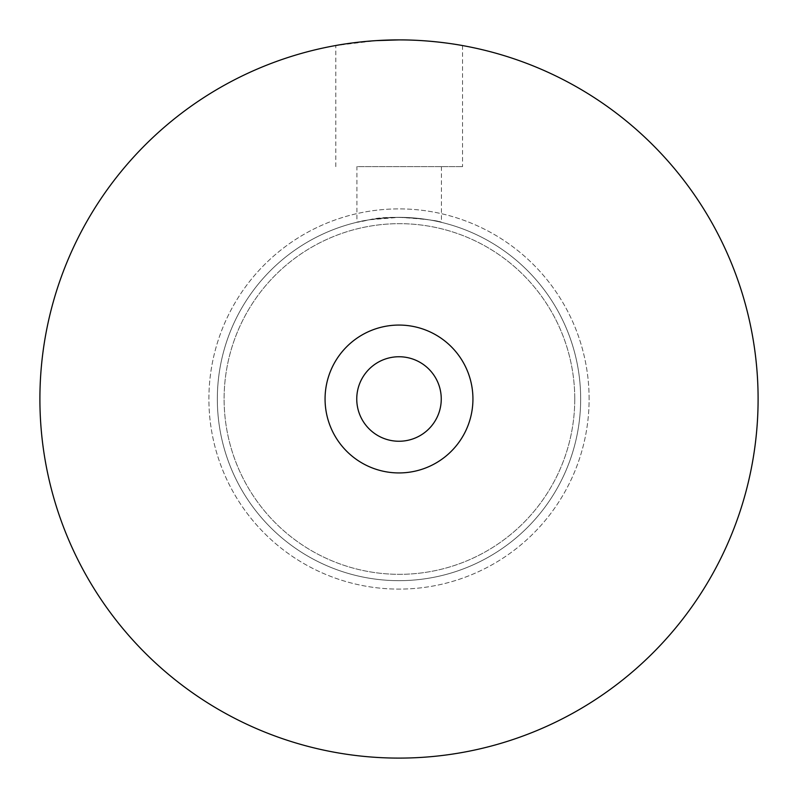 <?xml version="1.0" encoding="UTF-8"?>
<svg xmlns="http://www.w3.org/2000/svg" width="798" height="798" viewBox="0 0 798 798"><rect width="100%" height="100%" fill="white"/><g stroke="black" fill="none" stroke-linecap="round" stroke-linejoin="round"><path stroke-width="0.6" stroke-dasharray="3.99 2.99" d="M574.76 399A175.321 175.321 0 0 0 311.779 247.161A175.321 175.321 0 0 0 311.779 550.839A175.321 175.321 0 0 0 574.76 399A175.321 175.321 0 0 0 311.779 247.161A175.321 175.321 0 0 0 311.779 550.839A175.321 175.321 0 0 0 574.76 399M356.756 399A42.244 42.244 0 0 1 420.127 362.412A42.244 42.244 0 0 1 420.127 435.588A42.244 42.244 0 0 1 356.756 399M589.114 399A190.114 190.114 0 0 0 303.948 234.363A190.114 190.114 0 0 0 303.948 563.637A190.114 190.114 0 0 0 589.114 399A190.114 190.114 0 0 0 303.948 234.363A190.114 190.114 0 0 0 303.948 563.637A190.114 190.114 0 0 0 589.114 399M580.665 399A181.665 181.665 0 0 0 308.168 241.674A181.665 181.665 0 0 0 308.168 556.326A181.665 181.665 0 0 0 580.665 399A181.665 181.665 0 0 0 308.168 241.674A181.665 181.665 0 0 0 308.168 556.326A181.665 181.665 0 0 0 580.665 399M399.18 217.335C424.835 219.001 438.92 220.677 441.424 222.363C443.369 221.295 393.514 213.535 369.304 219.779C342.412 226.103 362.96 218.303 399.18 217.335L369.304 219.779L356.925 222.273L356.925 166.642L462.551 166.642L356.925 166.642M335.808 166.642L335.808 45.506L376.337 40.618M472.935 399A73.935 73.935 0 0 1 399 472.935A73.935 73.935 0 0 1 325.065 399A73.935 73.935 0 0 1 399 325.065A73.935 73.935 0 0 1 472.935 399M39.9 399A359.1 359.1 0 0 0 578.55 709.991A359.1 359.1 0 0 0 578.55 88.009A359.1 359.1 0 0 0 39.9 399M462.551 45.566L462.551 166.642M441.424 166.642L441.424 222.363"/><path stroke-width="1.2" d="M356.756 399A42.244 42.244 0 0 1 420.127 362.412A42.244 42.244 0 0 1 420.127 435.588A42.244 42.244 0 0 1 356.756 399M399.18 39.9C433.075 39.75 463.369 45.705 462.551 45.566C463.369 45.705 433.075 39.75 399.18 39.9C433.075 39.75 463.369 45.705 462.551 45.566C463.369 45.705 433.075 39.75 399.18 39.9C365.284 39.72 334.98 45.646 335.808 45.506C334.99 45.646 365.155 39.74 399 39.9L376.337 40.618M325.065 399A73.935 73.935 0 0 0 435.967 463.03A73.935 73.935 0 0 0 435.967 334.97A73.935 73.935 0 0 0 325.065 399M758.1 399A359.1 359.1 0 0 0 399 39.9A359.1 359.1 0 0 0 39.9 399A359.1 359.1 0 0 0 399 758.1A359.1 359.1 0 0 0 758.1 399"/></g></svg>
